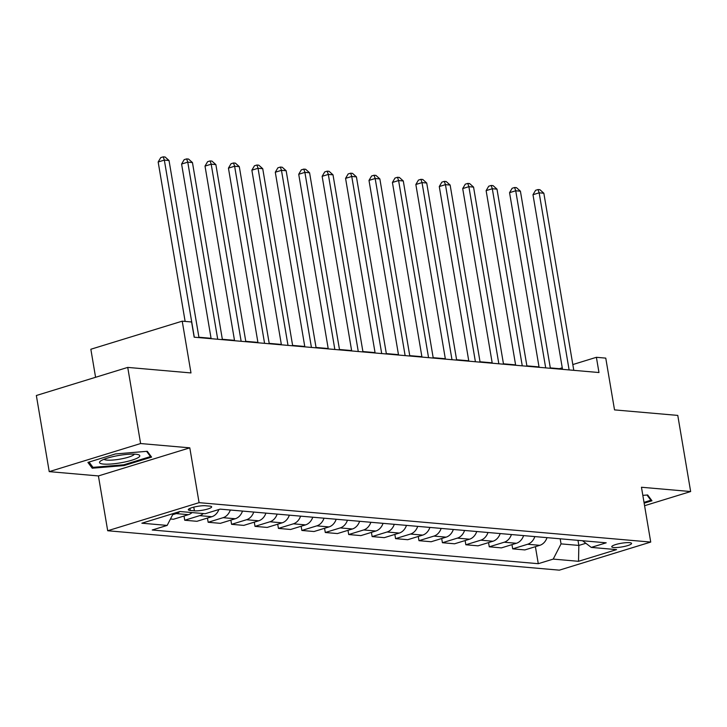 <?xml version="1.0" encoding="UTF-8"?>
<svg xmlns="http://www.w3.org/2000/svg" width="727" height="727" viewBox="0 0 727 727"><rect width="100%" height="100%" fill="white"/><g stroke="black" fill="none" stroke-linecap="round" stroke-linejoin="round"><path stroke-width="1.09" d="M629.564 542.66A10.06 1.863 170.4 0 0 618.35 543.851A10.06 1.863 170.4 0 0 611.743 546.768A10.06 1.863 170.4 0 0 613.752 547.522A10.06 1.863 170.4 0 0 624.966 546.322A10.06 1.863 170.4 0 0 631.572 543.414A10.06 1.863 170.4 0 0 629.564 542.66M107.696 530.746L559.345 570.159L650.729 542.069L199.08 502.657L107.696 530.746L98.418 475.931L189.802 447.841L140.611 443.543L49.227 471.632L98.418 475.931M49.227 471.632L36.35 395.506L127.734 367.408L190.983 372.933L182.223 321.161L90.848 349.251L95.582 377.295M644.576 505.71L690.65 491.543L677.773 415.408L614.524 409.892L605.764 358.12L596.394 357.302L572.821 364.554M140.611 443.543L127.734 367.408M182.223 321.161L191.601 321.979L194.173 337.201L598.975 372.533L596.394 357.302M190.274 510.463L194.4 510.827A9.742 1.799 170.4 0 0 205.259 509.672A9.742 1.799 170.4 0 0 211.657 506.846A9.742 1.799 170.4 0 0 209.712 506.119L205.587 505.756A9.742 1.799 170.4 0 0 194.718 506.91A9.742 1.799 170.4 0 0 188.32 509.736A9.742 1.799 170.4 0 0 190.274 510.463L189.929 508.409M173.253 513.553L167.165 525.412L152.225 530.001L538.28 563.689L535.399 546.686M167.165 525.412L141.865 523.204L179.896 511.508L205.196 513.716L220.145 509.127L606.2 542.815L591.26 547.404L616.56 549.612L578.519 561.308L553.22 559.099L538.28 563.689M189.802 447.841L199.08 502.657M690.65 491.543L641.459 487.254L650.729 542.069M562.253 367.798L559.345 368.689L550.303 367.898M539.025 366.917L526.875 365.854M515.597 364.872L503.457 363.809M492.17 362.828L480.029 361.773M468.751 360.783L456.601 359.729M445.324 358.738L433.174 357.684M421.896 356.693L409.746 355.639M398.469 354.649L386.319 353.595M375.041 352.604L362.9 351.55M351.623 350.559L339.473 349.505M328.195 348.524L316.045 347.461M304.767 346.479L292.618 345.416M281.34 344.434L269.19 343.371M257.912 342.39L245.771 341.327M234.485 340.345L222.344 339.282M211.066 338.3L198.916 337.237M577.983 540.352L578.846 545.432L585.862 543.278M560.181 538.798L561.044 543.878L578.846 545.432L578.519 561.308M179.851 511.526A12.568 10.069 95 0 1 176.243 513.598L172.662 514.698M547.022 537.653A12.568 10.069 95 0 1 539.816 545.323L524.876 549.921L512.689 548.858L511.981 544.641M523.604 535.608A12.568 10.069 95 0 1 516.388 543.278L501.448 547.876L489.262 546.813L488.553 542.596M500.176 533.563A12.568 10.069 95 0 1 492.961 541.242L478.021 545.832L465.834 544.768L465.126 540.552M476.748 531.519A12.568 10.069 95 0 1 469.533 539.198L454.593 543.787L442.416 542.724L441.698 538.507M453.321 529.474A12.568 10.069 95 0 1 446.114 537.153L431.166 541.742L418.988 540.679L418.27 536.462M429.893 527.429A12.568 10.069 95 0 1 422.687 535.108L407.738 539.698L395.561 538.634L394.852 534.418M406.475 525.385A12.568 10.069 95 0 1 399.259 533.064L384.319 537.653L372.133 536.59L371.424 532.373M383.047 523.34A12.568 10.069 95 0 1 375.832 531.019L360.892 535.608L348.706 534.545L347.997 530.328M359.62 521.295A12.568 10.069 95 0 1 352.404 528.974L337.464 533.563L325.287 532.5L324.569 528.284M336.192 519.251A12.568 10.069 95 0 1 328.977 526.93L314.037 531.519L301.859 530.456L301.142 526.239M312.764 517.206A12.568 10.069 95 0 1 305.558 524.885L290.609 529.474L278.432 528.411L277.714 524.194M289.346 515.161A12.568 10.069 95 0 1 282.131 522.84L267.191 527.429L255.004 526.366L254.296 522.15M265.918 513.117A12.568 10.069 95 0 1 258.703 520.796L243.763 525.385L231.577 524.321L230.868 520.105M242.491 511.072A12.568 10.069 95 0 1 235.275 518.751L220.336 523.34L208.158 522.277L207.44 518.06M218.891 509.509A12.568 10.069 95 0 1 211.848 516.706L196.908 521.304L184.731 520.241L184.013 516.016M192.055 512.571A12.568 10.069 95 0 1 188.429 514.661L173.48 519.26L170.463 518.996M203.296 513.553A12.568 10.069 95 0 1 199.671 515.643L184.731 520.241M230.305 510.009A12.568 10.069 95 0 1 223.098 517.688L208.158 522.277M253.732 512.053A12.568 10.069 95 0 1 246.526 519.732L231.577 524.321M277.16 514.098A12.568 10.069 95 0 1 269.944 521.777L255.004 526.366M300.587 516.143A12.568 10.069 95 0 1 293.372 523.822L278.432 528.411M324.015 518.187A12.568 10.069 95 0 1 316.799 525.866L301.859 530.456M347.442 520.232A12.568 10.069 95 0 1 340.227 527.911L325.287 532.5M370.861 522.277A12.568 10.069 95 0 1 363.654 529.956L348.706 534.545M394.288 524.321A12.568 10.069 95 0 1 387.073 532L372.133 536.59M417.716 526.366A12.568 10.069 95 0 1 410.501 534.045L395.561 538.634M441.144 528.411A12.568 10.069 95 0 1 433.928 536.09L418.988 540.679M464.571 530.456A12.568 10.069 95 0 1 457.356 538.134L442.416 542.724M487.99 532.5A12.568 10.069 95 0 1 480.783 540.179L465.834 544.768M511.417 534.545A12.568 10.069 95 0 1 504.211 542.224L489.262 546.813M534.845 536.59A12.568 10.069 95 0 1 527.629 544.259L512.689 548.858M553.22 559.099L561.044 543.878M582.563 540.752L591.26 547.404M92.229 468.215L124.072 465.562L151.598 457.11L147.272 451.294L115.429 453.948L87.903 462.408L92.229 468.215L91.82 465.78M644.149 503.175L651.974 500.776L647.648 494.969L642.832 495.369M123.935 464.744L124.072 465.562M194.3 337.219L164.338 160.104L169.028 160.513L198.98 337.628M185.131 321.416L158.168 162.003L164.338 160.104L163.221 156.841L165.102 157.005L169.028 160.513M158.168 162.003L160.758 157.595L163.221 156.841M217.718 339.264L187.766 162.148L192.455 162.557L222.407 339.673M211.13 338.682L181.596 164.048L187.766 162.148L186.648 158.886L188.52 159.049L192.455 162.557M181.596 164.048L184.176 159.64L186.648 158.886M241.146 341.308L211.194 164.193L215.874 164.602L245.835 341.717M234.557 340.727L205.014 166.092L211.194 164.193L210.076 160.931L211.948 161.094L215.874 164.602M205.014 166.092L207.604 161.685L210.076 160.931M264.573 343.344L234.621 166.238L239.301 166.647L269.263 343.753M257.976 342.771L228.442 168.137L234.621 166.238L233.503 162.975L235.375 163.139L239.301 166.647M228.442 168.137L231.032 163.729L233.503 162.975M288.001 345.389L258.04 168.282L262.729 168.691L292.681 345.798M281.404 344.816L251.869 170.182L258.04 168.282L256.931 165.02L258.803 165.183L262.729 168.691M251.869 170.182L254.459 165.774L256.931 165.02M138.221 457.601A20.429 3.78 170.4 0 0 138.484 454.711A20.429 3.78 170.4 0 0 120 455.266A20.429 3.78 170.4 0 0 101.071 460.7A20.429 3.78 170.4 0 0 100.399 461.154A20.429 3.78 170.4 0 0 112.749 463.871A20.429 3.78 170.4 0 0 138.221 457.601M104.079 459.255A15.467 2.863 170.4 0 0 117.256 459.564A15.467 2.863 170.4 0 0 133.241 455.202A15.467 2.863 170.4 0 0 134.386 454.13M146.609 451.349L150.498 456.583L123.835 464.78L92.983 467.343L89.048 462.063M150.298 455.366L150.498 456.583M646.985 495.023L650.883 500.249L644.013 502.357M650.674 499.031L650.883 500.249M311.429 347.433L281.467 170.327L286.156 170.736L316.109 347.842M304.831 346.861L275.297 172.226L281.467 170.327L280.349 167.065L282.23 167.228L286.156 170.736M275.297 172.226L277.887 167.819L280.349 167.065M334.847 349.478L304.895 172.372L309.584 172.781L339.536 349.887M328.259 348.905L298.724 174.271L304.895 172.372L303.777 169.109L305.649 169.273L309.584 172.781M298.724 174.271L301.305 169.864L303.777 169.109M358.275 351.523L328.322 174.416L333.002 174.825L362.964 351.932M351.686 350.95L322.143 176.316L328.322 174.416L327.205 171.154L329.077 171.318L333.002 174.825M322.143 176.316L324.733 171.908L327.205 171.154M381.702 353.567L351.75 176.461L356.43 176.87L386.391 353.976M375.114 352.995L345.57 178.36L351.75 176.461L350.632 173.199L352.504 173.362L356.43 176.87M345.57 178.36L348.16 173.953L350.632 173.199M405.13 355.612L375.177 178.506L379.857 178.915L409.81 356.021M398.532 355.04L368.998 180.405L375.177 178.506L374.06 175.234L375.932 175.398L379.857 178.915M368.998 180.405L371.588 175.998L374.06 175.234M428.557 357.657L398.596 180.55L403.285 180.959L433.237 358.066M421.96 357.084L392.426 182.45L398.596 180.55L397.478 177.279L399.359 177.443L403.285 180.959M392.426 182.45L395.015 178.042L397.478 177.279M451.985 359.701L422.023 182.595L426.713 183.004L456.665 360.11M445.387 359.129L415.853 184.494L422.023 182.595L420.906 179.324L422.787 179.487L426.713 183.004M415.853 184.494L418.443 180.087L420.906 179.324M475.403 361.746L445.451 184.64L450.14 185.049L480.093 362.155M468.815 361.174L439.281 186.539L445.451 184.64L444.333 181.368L446.205 181.532L450.14 185.049M439.281 186.539L441.862 182.132L444.333 181.368M498.831 363.791L468.879 186.685L473.559 187.093L503.52 364.2M492.243 363.218L462.699 188.584L468.879 186.685L467.761 183.413L469.633 183.577L473.559 187.093M462.699 188.584L465.289 184.176L467.761 183.413M522.259 365.835L492.306 188.729L496.986 189.138L526.948 366.244M515.661 365.263L486.127 190.628L492.306 188.729L491.188 185.458L493.06 185.621L496.986 189.138M486.127 190.628L488.717 186.221L491.188 185.458M545.686 367.88L515.725 190.774L520.414 191.183L550.366 368.289M539.089 367.308L509.554 192.673L515.725 190.774L514.616 187.502L516.488 187.666L520.414 191.183M509.554 192.673L512.144 188.266L514.616 187.502M569.114 369.925L539.152 192.819L543.841 193.228L573.794 370.334M562.516 369.352L532.982 194.718L539.152 192.819L538.035 189.547L539.916 189.711L543.841 193.228M532.982 194.718L535.572 190.31L538.035 189.547M188.429 514.661L176.243 513.598M211.848 516.706L199.671 515.643M235.275 518.751L223.098 517.688M258.703 520.796L246.526 519.732M282.131 522.84L269.944 521.777M305.558 524.885L293.372 523.822M328.977 526.93L316.799 525.866M352.404 528.974L340.227 527.911M375.832 531.019L363.654 529.956M399.259 533.064L387.073 532M422.687 535.108L410.501 534.045M446.114 537.153L433.928 536.09M469.533 539.198L457.356 538.134M492.961 541.242L480.783 540.179M516.388 543.278L504.211 542.224M539.816 545.323L527.629 544.259M193.773 507.146L194.4 510.827"/></g></svg>
